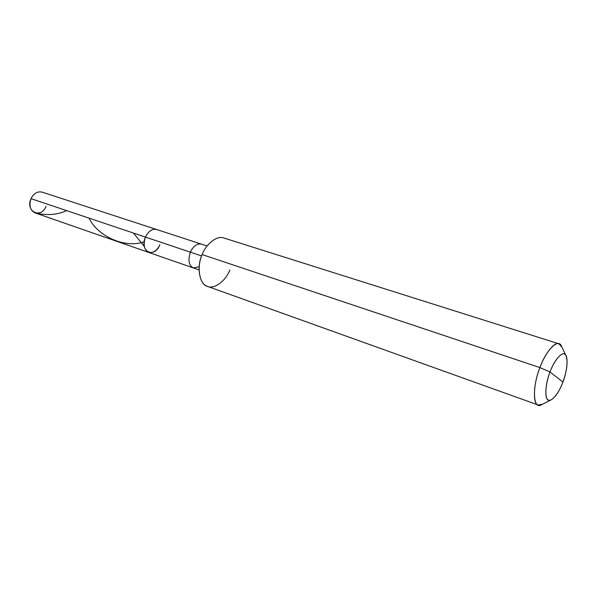 <?xml version="1.0" encoding="UTF-8"?>
<svg xmlns="http://www.w3.org/2000/svg" width="597" height="597" viewBox="0 0 597 597"><rect width="100%" height="100%" fill="white"/><g stroke="black" fill="none" stroke-linecap="round" stroke-linejoin="round"><path stroke-width="0.9" d="M159.854 244.792C154.272 259.12 139.108 251.441 145.459 237.091L190.368 252.173L145.459 237.091C148.317 231.226 151.989 228.681 156.474 229.449C151.989 228.681 148.317 231.226 145.459 237.091C143.004 244.755 144.101 249.867 148.728 252.427C153.265 253.262 156.974 250.718 159.854 244.792C154.272 259.12 139.108 251.441 145.459 237.091L31.014 198.652L145.459 237.091C143.004 244.755 144.101 249.867 148.728 252.427L34.977 212.86C30.134 210.316 28.813 205.577 31.014 198.652C25.089 211.554 40.917 219.241 46.073 206.308M31.014 198.652C33.701 193.391 37.357 191.197 41.984 192.085L201.346 244.098C196.943 243.382 193.286 246.076 190.368 252.173C187.816 260.128 188.801 265.374 193.309 267.934L199.159 266.755M538.27 405.027L207.644 286.441C199.629 285.008 196.159 267.008 202.159 254.576L539.934 367.595L550.031 371.983C554.195 360.26 562.314 351.014 565.128 354.528C568.501 356.566 567.254 371.2 562.911 382.05L550.031 371.983C544.009 386.96 544.77 403.833 550.874 399.975C555.277 397.438 559.285 391.46 562.911 382.05C558.971 393.214 551.083 402.788 548.039 399.811C544.442 398.326 545.449 383.371 550.031 371.983L562.911 382.05C567.135 370.073 568.128 361.207 565.881 355.454C563.755 349.767 554.606 358.834 550.031 371.983L539.934 367.595C533.263 383.767 532.628 404.856 538.27 405.027L542.658 404.176M148.728 252.427L193.309 267.934C188.801 265.374 187.816 260.128 190.368 252.173L201.614 255.949L190.368 252.173C193.286 246.076 196.943 243.382 201.346 244.098L207.114 245.979M550.874 399.975L541.382 404.826C533.143 410.072 531.845 387.647 539.934 367.595L202.159 254.576C196.689 266.314 199.159 283.202 206.51 285.948C213.233 290.246 225.569 281.568 229.845 269.919M202.159 254.576C206.107 243.83 217.218 235.121 223.965 238.039L558.904 343.805C554.531 341.409 544.792 353.857 539.934 367.595C546.068 350.006 558.404 338.163 561.262 345.85L565.881 355.454M561.881 347.141L558.904 343.805M133.497 233.069L144.004 246.121M35.91 213.107C47.573 215.644 57.797 214.808 66.573 210.592M89.095 218.159C96.781 234.994 123.482 248.934 144.175 241.837M193.309 267.934L199.04 269.926"/></g></svg>
